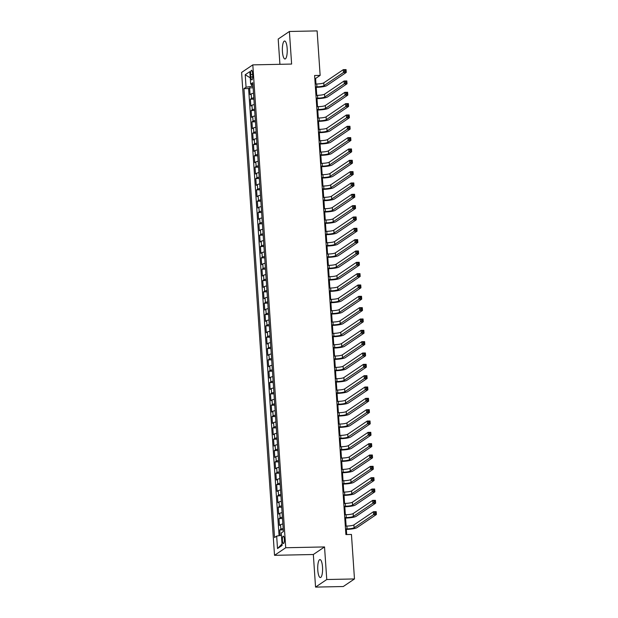 <?xml version="1.0" encoding="UTF-8"?>
<svg xmlns="http://www.w3.org/2000/svg" width="618" height="618" viewBox="0 0 618 618"><rect width="100%" height="100%" fill="white"/><g stroke="black" fill="none" stroke-linecap="round" stroke-linejoin="round"><path stroke-width="0.93" d="M322.511 566.976A8.984 2.433 -91.2 0 0 319.962 559.591A8.984 2.433 -91.2 0 0 317.791 570.175A8.984 2.433 -91.2 0 0 320.34 577.56A8.984 2.433 -91.2 0 0 322.511 566.976M287.161 48.405A8.984 2.433 -91.2 0 0 284.612 41.02A8.984 2.433 -91.2 0 0 282.434 51.595A8.984 2.433 -91.2 0 0 284.983 58.988A8.984 2.433 -91.2 0 0 287.161 48.405M284.35 539.19A3.685 0.997 -91.2 0 0 283.307 536.154A3.685 0.997 -91.2 0 0 282.411 540.495A3.685 0.997 -91.2 0 0 283.461 543.531A3.685 0.997 -91.2 0 0 284.35 539.19M315.551 587.1L326.76 579.522L324.535 546.938L313.334 554.508L315.551 587.1L343.276 586.521L354.477 578.95L351.449 534.454L345.902 534.57L314.608 75.504L320.147 75.388L317.119 30.9L289.394 31.479L278.193 39.05L279.915 64.311M313.334 554.508L274.523 555.319L241.599 72.445L252.808 64.875L285.725 547.741L274.523 555.319M253.511 93.287A4.612 0.765 176.1 0 0 251.186 93.921L250.074 94.67L249.61 87.872L253.133 87.795M253.82 97.822A4.612 0.765 176.1 0 0 251.495 98.455L250.39 99.204L253.905 99.135M250.39 99.204L250.854 106.002L251.959 105.261A4.612 0.765 176.1 0 1 254.284 104.627M255.056 115.96A4.612 0.765 176.1 0 0 252.731 116.593L251.626 117.343L251.163 110.537L254.678 110.468M255.829 127.293A4.612 0.765 176.1 0 0 253.504 127.926L252.399 128.675L251.935 121.877L255.45 121.8M256.601 138.633A4.612 0.765 176.1 0 0 254.276 139.266L253.171 140.008L252.708 133.21L256.223 133.133M257.374 149.965A4.612 0.765 176.1 0 0 255.049 150.599L253.944 151.348L253.48 144.542L256.995 144.473M258.146 161.298A4.612 0.765 176.1 0 0 255.821 161.931L254.716 162.681L254.253 155.883L257.768 155.806M258.919 172.638A4.612 0.765 176.1 0 0 256.594 173.272L255.489 174.013L255.025 167.215L258.54 167.138M259.691 183.971A4.612 0.765 176.1 0 0 257.366 184.604L256.261 185.354L255.798 178.548L259.313 178.478M260.464 195.303A4.612 0.765 176.1 0 0 258.139 195.937L257.034 196.686L256.57 189.888L260.085 189.811M261.236 206.644A4.612 0.765 176.1 0 0 258.911 207.269L257.806 208.019L257.343 201.221L260.858 201.144M262.009 217.976A4.612 0.765 176.1 0 0 259.684 218.61L258.579 219.359L258.115 212.553L261.638 212.484M262.781 229.309A4.612 0.765 176.1 0 0 260.456 229.942L259.351 230.692L258.888 223.886L262.411 223.816M263.554 240.641A4.612 0.765 176.1 0 0 261.229 241.275L260.124 242.024L259.66 235.226L263.183 235.149M264.326 251.982A4.612 0.765 176.1 0 0 262.001 252.615L260.896 253.357L260.433 246.559L263.956 246.489M265.099 263.314A4.612 0.765 176.1 0 0 262.774 263.948L261.669 264.697L261.205 257.891L264.728 257.822M265.871 274.647A4.612 0.765 176.1 0 0 263.546 275.28L262.441 276.03L261.978 269.232L265.501 269.154M266.644 285.987A4.612 0.765 176.1 0 0 264.319 286.621L263.214 287.362L262.75 280.564L266.273 280.495M267.416 297.32A4.612 0.765 176.1 0 0 265.091 297.953L263.986 298.703L263.523 291.897L267.046 291.827M268.189 308.652A4.612 0.765 176.1 0 0 265.864 309.286L264.759 310.035L264.295 303.237L267.818 303.16M268.961 319.993A4.612 0.765 176.1 0 0 266.636 320.626L265.531 321.368L265.068 314.57L268.591 314.492M269.734 331.325A4.612 0.765 176.1 0 0 267.409 331.959L266.304 332.708L265.84 325.902L269.363 325.833M270.506 342.658A4.612 0.765 176.1 0 0 268.181 343.291L267.076 344.041L266.613 337.243L270.136 337.165M271.279 353.998A4.612 0.765 176.1 0 0 268.954 354.632L267.849 355.373L267.385 348.575L270.908 348.498M272.051 365.331A4.612 0.765 176.1 0 0 269.726 365.964L268.621 366.713L268.158 359.908L271.681 359.838M272.824 376.663A4.612 0.765 176.1 0 0 270.499 377.297L269.394 378.046L268.93 371.248L272.453 371.171M273.596 388.004A4.612 0.765 176.1 0 0 271.271 388.637L270.166 389.379L269.703 382.581L273.226 382.503M274.377 399.336A4.612 0.765 176.1 0 0 272.044 399.97L270.939 400.719L270.475 393.913L273.998 393.844M275.149 410.669A4.612 0.765 176.1 0 0 272.816 411.302L271.711 412.051L271.248 405.246L274.771 405.176M275.922 422.009A4.612 0.765 176.1 0 0 273.589 422.635L272.484 423.384L272.02 416.586L275.543 416.509M276.694 433.342A4.612 0.765 176.1 0 0 274.369 433.975L273.256 434.724L272.793 427.919L276.316 427.849M277.467 444.674A4.612 0.765 176.1 0 0 275.141 445.308L274.029 446.057L273.565 439.251L277.088 439.182M278.239 456.007A4.612 0.765 176.1 0 0 275.914 456.64L274.801 457.39L274.338 450.592L277.861 450.514M279.012 467.347A4.612 0.765 176.1 0 0 276.686 467.98L275.582 468.722L275.118 461.924L278.633 461.855M279.784 478.68A4.612 0.765 176.1 0 0 277.459 479.313L276.354 480.062L275.891 473.257L279.406 473.187M280.557 490.012A4.612 0.765 176.1 0 0 278.231 490.646L277.127 491.395L276.663 484.597L280.178 484.52M281.329 501.352A4.612 0.765 176.1 0 0 279.004 501.986L277.899 502.728L277.436 495.93L280.951 495.86M282.102 512.685A4.612 0.765 176.1 0 0 279.776 513.319L278.672 514.068L278.208 507.262L281.723 507.193M282.874 524.018A4.612 0.765 176.1 0 0 280.549 524.651L279.444 525.4L278.981 518.602L282.496 518.525M250.676 74.492L250.846 76.987A3.569 0.966 -91.2 0 0 251.858 79.923A3.569 0.966 -91.2 0 0 252.723 75.72L252.553 73.225A3.569 0.966 -91.2 0 0 251.541 70.29A3.569 0.966 -91.2 0 0 250.676 74.492L252.638 74.454M251.572 84.311L251.711 86.311L246.064 87.215L243.94 88.652L274.546 537.521L276.663 536.084L277.513 548.552L282.117 545.439L281.267 532.971L283.384 531.542L252.785 82.673L250.669 84.11L252.916 84.612M246.064 87.215L245.215 74.747L249.819 71.642L250.669 84.11M249.61 87.872L248.598 88.552L279.081 535.698M283.183 528.552A4.612 0.765 -3.9 0 0 280.858 529.186L279.753 529.935L280.132 535.528M278.981 518.602L280.085 517.853A4.612 0.765 -3.9 0 1 282.411 517.22M278.208 507.262L279.313 506.521A4.612 0.765 -3.9 0 1 281.638 505.887M277.436 495.93L278.54 495.18A4.612 0.765 -3.9 0 1 280.866 494.547M276.663 484.597L277.768 483.848A4.612 0.765 -3.9 0 1 280.093 483.214M275.891 473.257L276.995 472.515A4.612 0.765 -3.9 0 1 279.321 471.882M275.118 461.924L276.223 461.175A4.612 0.765 -3.9 0 1 278.548 460.541M274.338 450.592L275.45 449.842A4.612 0.765 -3.9 0 1 277.776 449.209M273.565 439.251L274.678 438.51A4.612 0.765 -3.9 0 1 277.003 437.876M272.793 427.919L273.905 427.169A4.612 0.765 -3.9 0 1 276.231 426.536M272.02 416.586L273.125 415.837A4.612 0.765 -3.9 0 1 275.458 415.203M271.248 405.246L272.353 404.504A4.612 0.765 -3.9 0 1 274.686 403.871M270.475 393.913L271.58 393.164A4.612 0.765 -3.9 0 1 273.905 392.538M269.703 382.581L270.808 381.831A4.612 0.765 -3.9 0 1 273.133 381.198M268.93 371.248L270.035 370.499A4.612 0.765 -3.9 0 1 272.36 369.865M268.158 359.908L269.263 359.158A4.612 0.765 -3.9 0 1 271.588 358.533M267.385 348.575L268.49 347.826A4.612 0.765 -3.9 0 1 270.815 347.192M266.613 337.243L267.718 336.493A4.612 0.765 -3.9 0 1 270.043 335.86M265.84 325.902L266.945 325.161A4.612 0.765 -3.9 0 1 269.27 324.527M265.068 314.57L266.173 313.82A4.612 0.765 -3.9 0 1 268.498 313.187M264.295 303.237L265.4 302.488A4.612 0.765 -3.9 0 1 267.725 301.854M263.523 291.897L264.628 291.155A4.612 0.765 -3.9 0 1 266.953 290.522M262.75 280.564L263.855 279.815A4.612 0.765 -3.9 0 1 266.18 279.181M261.978 269.232L263.083 268.482A4.612 0.765 -3.9 0 1 265.408 267.849M261.205 257.891L262.31 257.15A4.612 0.765 -3.9 0 1 264.635 256.516M260.433 246.559L261.538 245.809A4.612 0.765 -3.9 0 1 263.863 245.176M259.66 235.226L260.765 234.477A4.612 0.765 -3.9 0 1 263.09 233.843M258.888 223.886L259.993 223.144A4.612 0.765 -3.9 0 1 262.318 222.511M258.115 212.553L259.22 211.804A4.612 0.765 -3.9 0 1 261.545 211.171M257.343 201.221L258.448 200.471A4.612 0.765 -3.9 0 1 260.773 199.838M256.57 189.888L257.675 189.139A4.612 0.765 -3.9 0 1 260 188.505M255.798 178.548L256.903 177.799A4.612 0.765 -3.9 0 1 259.228 177.173M255.025 167.215L256.13 166.466A4.612 0.765 -3.9 0 1 258.455 165.833M254.253 155.883L255.358 155.133A4.612 0.765 -3.9 0 1 257.683 154.5M253.48 144.542L254.585 143.801A4.612 0.765 -3.9 0 1 256.91 143.167M252.708 133.21L253.813 132.461A4.612 0.765 -3.9 0 1 256.138 131.827M251.935 121.877L253.04 121.128A4.612 0.765 -3.9 0 1 255.365 120.495M251.163 110.537L252.268 109.795A4.612 0.765 -3.9 0 1 254.593 109.162M253.032 86.281L251.711 86.311M326.76 579.522L354.477 578.95M324.535 546.938L285.725 547.741M252.808 64.875L291.619 64.063L289.394 31.479M315.983 84.009L315.605 78.463L320.147 75.388M346.698 534.555L346.35 529.402M346.126 526.072L345.578 518.069M345.354 514.74L344.805 506.737M344.581 503.407L344.033 495.397M343.809 492.067L343.26 484.064M343.029 480.734L342.488 472.731M342.256 469.402L341.715 461.391M341.484 458.062L340.943 450.058M340.711 446.729L340.17 438.726M339.939 435.396L339.398 427.386M339.166 424.056L338.625 416.053M338.394 412.724L337.853 404.72M337.621 401.391L337.08 393.38M336.849 390.058L336.308 382.048M336.076 378.718L335.535 370.715M335.304 367.386L334.763 359.382M334.531 356.053L333.983 348.042M333.759 344.713L333.21 336.71M332.986 333.38L332.438 325.377M332.214 322.048L331.665 314.037M331.441 310.707L330.893 302.704M330.669 299.375L330.12 291.372M329.896 288.042L329.348 280.031M329.124 276.702L328.575 268.699M328.351 265.369L327.803 257.366M327.579 254.037L327.03 246.026M326.806 242.696L326.258 234.693M326.034 231.364L325.485 223.361M325.261 220.031L324.713 212.02M324.489 208.699L323.94 200.688M323.716 197.358L323.168 189.355M322.944 186.026L322.395 178.023M322.171 174.693L321.623 166.682M321.399 163.353L320.85 155.35M320.626 152.02L320.078 144.017M319.854 140.688L319.305 132.677M319.073 129.347L318.533 121.344M318.301 118.015L317.76 110.012M317.528 106.682L316.988 98.671M316.756 95.342L316.215 87.339M314.809 78.478L315.605 78.463M248.598 88.552L243.94 88.652M279.753 529.935L283.268 529.858M276.663 536.084L281.422 535.319M250.236 77.806L245.215 74.747M277.513 548.552L282.017 543.964M315.381 86.86L316.91 86.829A5.763 0.958 176.1 0 0 323.971 85.686L343.492 72.491L343.299 69.656L346.065 69.602L346.258 72.437L326.744 85.632A8.644 1.429 -3.9 0 1 316.153 87.339L315.412 87.354M315.188 84.025L316.717 83.994A5.763 0.958 176.1 0 0 323.778 82.858L343.299 69.656L344.581 70.228L344.659 71.356L345.763 71.333L345.686 70.205L344.581 70.228M345.763 71.333L346.258 72.437L343.492 72.491L344.659 71.356M345.686 70.205L346.065 69.602M316.153 98.192L317.683 98.162A5.763 0.958 176.1 0 0 324.744 97.026L344.265 83.832L344.071 80.997L346.837 80.935L347.03 83.77L327.517 96.964A8.644 1.429 -3.9 0 1 316.926 98.671L316.184 98.687M315.96 95.365L317.49 95.326A5.763 0.958 176.1 0 0 324.55 94.191L344.071 80.997L345.354 81.561L345.431 82.696L346.536 82.673L346.459 81.537L345.354 81.561M346.536 82.673L347.03 83.77L344.265 83.832L345.431 82.696M346.459 81.537L346.837 80.935M316.926 109.533L318.455 109.502A5.763 0.958 176.1 0 0 325.516 108.359L345.037 95.164L344.844 92.329L347.617 92.275L347.81 95.102L328.289 108.304A8.644 1.429 -3.9 0 1 317.698 110.012L316.957 110.027M316.733 106.698L318.262 106.667A5.763 0.958 176.1 0 0 325.323 105.523L344.844 92.329L346.126 92.893L346.204 94.029L347.308 94.006L347.231 92.87L346.126 92.893M347.308 94.006L347.81 95.102L345.037 95.164L346.204 94.029M347.231 92.87L347.617 92.275M317.698 120.865L319.228 120.834A5.763 0.958 176.1 0 0 326.289 119.691L345.81 106.497L345.616 103.662L348.39 103.608L348.583 106.443L329.062 119.637A8.644 1.429 -3.9 0 1 318.471 121.344L317.729 121.36M317.505 118.03L319.035 117.999A5.763 0.958 176.1 0 0 326.095 116.864L345.616 103.662L346.899 104.233L346.976 105.361L348.081 105.338L348.004 104.21L346.899 104.233M348.081 105.338L348.583 106.443L345.81 106.497L346.976 105.361M348.004 104.21L348.39 103.608M318.471 132.198L320 132.167A5.763 0.958 176.1 0 0 327.061 131.031L346.582 117.829L346.389 115.002L349.162 114.94L349.355 117.775L329.834 130.97A8.644 1.429 -3.9 0 1 319.243 132.677L318.502 132.692M318.278 129.363L319.807 129.332A5.763 0.958 176.1 0 0 326.868 128.196L346.389 115.002L347.671 115.566L347.749 116.702L348.853 116.678L348.776 115.543L347.671 115.566M348.853 116.678L349.355 117.775L346.582 117.829L347.749 116.702M348.776 115.543L349.162 114.94M319.243 143.538L320.773 143.5A5.763 0.958 176.1 0 0 327.834 142.364L347.355 129.17L347.161 126.335L349.935 126.281L350.128 129.108L330.607 142.31A8.644 1.429 -3.9 0 1 320.016 144.017L319.274 144.033M319.05 140.703L320.58 140.672A5.763 0.958 176.1 0 0 327.64 139.529L347.161 126.335L348.444 126.899L348.521 128.034L349.626 128.011L349.549 126.875L348.444 126.899M349.626 128.011L350.128 129.108L347.355 129.17L348.521 128.034M349.549 126.875L349.935 126.281M320.016 154.871L321.545 154.84A5.763 0.958 176.1 0 0 328.606 153.697L348.127 140.502L347.934 137.667L350.707 137.613L350.9 140.448L331.379 153.643A8.644 1.429 -3.9 0 1 320.788 155.35L320.047 155.365M319.823 152.036L321.352 152.005A5.763 0.958 176.1 0 0 328.413 150.869L347.934 137.667L349.216 138.239L349.294 139.367L350.398 139.344L350.321 138.216L349.216 138.239M350.398 139.344L350.9 140.448L348.127 140.502L349.294 139.367M350.321 138.216L350.707 137.613M320.788 166.203L322.318 166.172A5.763 0.958 176.1 0 0 329.379 165.037L348.9 151.835L348.706 149.008L351.48 148.946L351.673 151.781L332.152 164.975A8.644 1.429 -3.9 0 1 321.561 166.682L320.827 166.698M320.595 163.368L322.125 163.337A5.763 0.958 176.1 0 0 329.185 162.202L348.706 149.008L349.989 149.571L350.066 150.707L351.171 150.684L351.094 149.548L349.989 149.571M351.171 150.684L351.673 151.781L348.9 151.835L350.066 150.707M351.094 149.548L351.48 148.946M321.561 177.544L323.098 177.505A5.763 0.958 176.1 0 0 330.151 176.369L349.672 163.175L349.479 160.34L352.252 160.278L352.445 163.113L332.924 176.308A8.644 1.429 -3.9 0 1 322.341 178.023L321.599 178.038M321.368 174.709L322.905 174.678A5.763 0.958 176.1 0 0 329.958 173.534L349.479 160.34L350.761 160.904L350.839 162.04L351.951 162.016L351.866 160.881L350.761 160.904M351.951 162.016L352.445 163.113L349.672 163.175L350.839 162.04M351.866 160.881L352.252 160.278M322.333 188.876L323.871 188.845A5.763 0.958 176.1 0 0 330.924 187.702L350.445 174.508L350.251 171.673L353.025 171.619L353.218 174.454L333.697 187.648A8.644 1.429 -3.9 0 1 323.114 189.355L322.372 189.371M322.14 186.041L323.678 186.01A5.763 0.958 176.1 0 0 330.73 184.867L350.251 171.673L351.534 172.244L351.611 173.372L352.724 173.349L352.646 172.221L351.534 172.244M352.724 173.349L353.218 174.454L350.445 174.508L351.611 173.372M352.646 172.221L353.025 171.619M323.106 200.209L324.643 200.178A5.763 0.958 176.1 0 0 331.696 199.042L351.217 185.84L351.024 183.013L353.797 182.951L353.99 185.786L334.469 198.981A8.644 1.429 -3.9 0 1 323.886 200.688L323.144 200.703M322.913 197.374L324.45 197.343A5.763 0.958 176.1 0 0 331.503 196.207L351.024 183.013L352.306 183.577L352.384 184.712L353.496 184.689L353.419 183.554L352.306 183.577M353.496 184.689L353.99 185.786L351.217 185.84L352.384 184.712M353.419 183.554L353.797 182.951M323.878 211.541L325.416 211.511A5.763 0.958 176.1 0 0 332.469 210.375L351.99 197.181L351.796 194.346L354.57 194.284L354.763 197.119L335.242 210.313A8.644 1.429 -3.9 0 1 324.659 212.028L323.917 212.044M323.685 208.714L325.222 208.683A5.763 0.958 176.1 0 0 332.275 207.54L351.796 194.346L353.079 194.909L353.156 196.045L354.269 196.022L354.191 194.886L353.079 194.909M354.269 196.022L354.763 197.119L351.99 197.181L353.156 196.045M354.191 194.886L354.57 194.284M324.651 222.882L326.188 222.851A5.763 0.958 176.1 0 0 333.241 221.707L352.762 208.513L352.569 205.678L355.342 205.624L355.535 208.459L336.014 221.653A8.644 1.429 -3.9 0 1 325.431 223.361L324.689 223.376M324.458 220.047L325.995 220.016A5.763 0.958 176.1 0 0 333.048 218.872L352.569 205.678L353.851 206.25L353.929 207.378L355.041 207.354L354.964 206.227L353.851 206.25M355.041 207.354L355.535 208.459L352.762 208.513L353.929 207.378M354.964 206.227L355.342 205.624M325.423 234.214L326.961 234.183A5.763 0.958 176.1 0 0 334.014 233.048L353.535 219.846L353.341 217.011L356.115 216.957L356.308 219.792L336.787 232.986A8.644 1.429 -3.9 0 1 326.204 234.693L325.462 234.709M325.23 231.379L326.767 231.348A5.763 0.958 176.1 0 0 333.82 230.213L353.341 217.011L354.624 217.582L354.701 218.718L355.813 218.695L355.736 217.559L354.624 217.582M355.813 218.695L356.308 219.792L353.535 219.846L354.701 218.718M355.736 217.559L356.115 216.957M326.196 245.547L327.733 245.516A5.763 0.958 176.1 0 0 334.786 244.38L354.307 231.186L354.114 228.351L356.887 228.289L357.08 231.124L337.559 244.319A8.644 1.429 -3.9 0 1 326.976 246.034L326.234 246.049M326.003 242.719L327.54 242.681A5.763 0.958 176.1 0 0 334.593 241.545L354.114 228.351L355.396 228.915L355.474 230.05L356.586 230.027L356.509 228.892L355.396 228.915M356.586 230.027L357.08 231.124L354.307 231.186L355.474 230.05M356.509 228.892L356.887 228.289M326.968 256.887L328.506 256.856A5.763 0.958 176.1 0 0 335.559 255.713L355.08 242.519L354.886 239.684L357.66 239.629L357.853 242.457L338.332 255.659A8.644 1.429 -3.9 0 1 327.749 257.366L327.007 257.382M326.775 254.052L328.312 254.021A5.763 0.958 176.1 0 0 335.365 252.878L354.886 239.684L356.169 240.248L356.246 241.383L357.358 241.36L357.281 240.224L356.169 240.248M357.358 241.36L357.853 242.457L355.08 242.519L356.246 241.383M357.281 240.224L357.66 239.629M327.741 268.22L329.278 268.189A5.763 0.958 176.1 0 0 336.331 267.046L355.852 253.851L355.659 251.016L358.432 250.962L358.625 253.797L339.104 266.991A8.644 1.429 -3.9 0 1 328.521 268.699L327.779 268.714M327.548 265.385L329.085 265.354A5.763 0.958 176.1 0 0 336.138 264.218L355.659 251.016L356.941 251.588L357.019 252.723L358.131 252.7L358.054 251.565L356.941 251.588M358.131 252.7L358.625 253.797L355.852 253.851L357.019 252.723M358.054 251.565L358.432 250.962M328.513 279.552L330.051 279.521A5.763 0.958 176.1 0 0 337.111 278.386L356.625 265.192L356.431 262.356L359.205 262.295L359.398 265.13L339.877 278.324A8.644 1.429 -3.9 0 1 329.294 280.039L328.552 280.054M328.32 276.725L329.857 276.686A5.763 0.958 176.1 0 0 336.918 275.551L356.431 262.356L357.714 262.92L357.791 264.056L358.904 264.033L358.826 262.897L357.714 262.92M358.904 264.033L359.398 265.13L356.625 265.192L357.791 264.056M358.826 262.897L359.205 262.295M329.286 290.893L330.823 290.862A5.763 0.958 176.1 0 0 337.884 289.718L357.397 276.524L357.204 273.689L359.977 273.635L360.17 276.462L340.649 289.664A8.644 1.429 -3.9 0 1 330.066 291.372L329.324 291.387M329.093 288.058L330.63 288.027A5.763 0.958 176.1 0 0 337.691 286.883L357.204 273.689L358.486 274.253L358.564 275.389L359.676 275.365L359.599 274.23L358.486 274.253M359.676 275.365L360.17 276.462L357.397 276.524L358.564 275.389M359.599 274.23L359.977 273.635M330.066 302.225L331.596 302.194A5.763 0.958 176.1 0 0 338.656 301.051L358.17 287.857L357.976 285.022L360.75 284.968L360.943 287.803L341.422 300.997A8.644 1.429 -3.9 0 1 330.839 302.704L330.097 302.72M329.873 299.39L331.402 299.359A5.763 0.958 176.1 0 0 338.463 298.224L357.976 285.022L359.259 285.593L359.336 286.721L360.449 286.698L360.371 285.57L359.259 285.593M360.449 286.698L360.943 287.803L358.17 287.857L359.336 286.721M360.371 285.57L360.75 284.968M330.839 313.558L332.368 313.527A5.763 0.958 176.1 0 0 339.429 312.391L358.942 299.197L358.749 296.362L361.522 296.3L361.715 299.135L342.194 312.329A8.644 1.429 -3.9 0 1 331.611 314.037L330.869 314.052M330.645 310.723L332.175 310.692A5.763 0.958 176.1 0 0 339.236 309.556L358.749 296.362L360.031 296.926L360.109 298.061L361.221 298.038L361.144 296.903L360.031 296.926M361.221 298.038L361.715 299.135L358.942 299.197L360.109 298.061M361.144 296.903L361.522 296.3M331.611 324.898L333.141 324.867A5.763 0.958 176.1 0 0 340.201 323.724L359.715 310.53L359.521 307.694L362.295 307.64L362.488 310.468L342.975 323.67A8.644 1.429 -3.9 0 1 332.384 325.377L331.642 325.392M331.418 322.063L332.947 322.032A5.763 0.958 176.1 0 0 340.008 320.889L359.521 307.694L360.804 308.258L360.881 309.394L361.993 309.371L361.916 308.235L360.804 308.258M361.993 309.371L362.488 310.468L359.715 310.53L360.881 309.394M361.916 308.235L362.295 307.64M332.384 336.231L333.913 336.2A5.763 0.958 176.1 0 0 340.974 335.056L360.487 321.862L360.294 319.027L363.067 318.973L363.26 321.808L343.747 335.002A8.644 1.429 -3.9 0 1 333.156 336.71L332.414 336.725M332.19 333.396L333.72 333.365A5.763 0.958 176.1 0 0 340.781 332.229L360.294 319.027L361.576 319.599L361.654 320.727L362.766 320.703L362.689 319.576L361.576 319.599M362.766 320.703L363.26 321.808L360.487 321.862L361.654 320.727M362.689 319.576L363.067 318.973M333.156 347.563L334.686 347.532A5.763 0.958 176.1 0 0 341.746 346.397L361.26 333.195L361.066 330.367L363.84 330.306L364.033 333.141L344.52 346.335A8.644 1.429 -3.9 0 1 333.929 348.042L333.187 348.058M332.963 344.728L334.493 344.697A5.763 0.958 176.1 0 0 341.553 343.562L361.066 330.367L362.349 330.931L362.426 332.067L363.538 332.044L363.461 330.908L362.349 330.931M363.538 332.044L364.033 333.141L361.26 333.195L362.426 332.067M363.461 330.908L363.84 330.306M333.929 358.904L335.458 358.865A5.763 0.958 176.1 0 0 342.519 357.729L362.032 344.535L361.839 341.7L364.612 341.638L364.805 344.473L345.292 357.675A8.644 1.429 -3.9 0 1 334.701 359.382L333.959 359.398M333.735 356.068L335.265 356.038A5.763 0.958 176.1 0 0 342.326 354.894L361.839 341.7L363.121 342.264L363.199 343.399L364.311 343.376L364.234 342.241L363.121 342.264M364.311 343.376L364.805 344.473L362.032 344.535L363.199 343.399M364.234 342.241L364.612 341.638M334.701 370.236L336.231 370.205A5.763 0.958 176.1 0 0 343.291 369.062L362.805 355.868L362.611 353.032L365.385 352.978L365.578 355.813L346.065 369.008A8.644 1.429 -3.9 0 1 335.474 370.715L334.732 370.73M334.508 367.401L336.037 367.37A5.763 0.958 176.1 0 0 343.098 366.227L362.611 353.032L363.894 353.604L363.971 354.732L365.084 354.709L365.006 353.581L363.894 353.604M365.084 354.709L365.578 355.813L362.805 355.868L363.971 354.732M365.006 353.581L365.385 352.978M335.474 381.569L337.003 381.538A5.763 0.958 176.1 0 0 344.064 380.402L363.577 367.2L363.384 364.373L366.157 364.311L366.35 367.146L346.837 380.34A8.644 1.429 -3.9 0 1 336.246 382.048L335.504 382.063M335.28 378.734L336.81 378.703A5.763 0.958 176.1 0 0 343.871 377.567L363.384 364.373L364.674 364.937L364.751 366.072L365.856 366.049L365.779 364.914L364.674 364.937M365.856 366.049L366.35 367.146L363.577 367.2L364.751 366.072M365.779 364.914L366.157 364.311M336.246 392.909L337.776 392.87A5.763 0.958 176.1 0 0 344.836 391.735L364.35 378.54L364.156 375.705L366.93 375.644L367.123 378.479L347.61 391.673A8.644 1.429 -3.9 0 1 337.019 393.388L336.277 393.403M336.053 390.074L337.582 390.043A5.763 0.958 176.1 0 0 344.643 388.9L364.156 375.705L365.447 376.269L365.524 377.405L366.628 377.382L366.551 376.246L365.447 376.269M366.628 377.382L367.123 378.479L364.35 378.54L365.524 377.405M366.551 376.246L366.93 375.644M337.019 404.242L338.548 404.211A5.763 0.958 176.1 0 0 345.609 403.067L365.122 389.873L364.929 387.038L367.702 386.984L367.895 389.819L348.382 403.013A8.644 1.429 -3.9 0 1 337.791 404.72L337.049 404.736M336.825 401.406L338.355 401.376A5.763 0.958 176.1 0 0 345.416 400.232L364.929 387.038L366.219 387.61L366.296 388.737L367.401 388.714L367.324 387.586L366.219 387.61M367.401 388.714L367.895 389.819L365.122 389.873L366.296 388.737M367.324 387.586L367.702 386.984M337.791 415.574L339.321 415.543A5.763 0.958 176.1 0 0 346.381 414.408L365.902 401.206L365.701 398.378L368.475 398.316L368.668 401.152L349.155 414.346A8.644 1.429 -3.9 0 1 338.564 416.053L337.822 416.068M337.598 412.739L339.127 412.708A5.763 0.958 176.1 0 0 346.188 411.573L365.701 398.378L366.992 398.942L367.069 400.078L368.173 400.055L368.096 398.919L366.992 398.942M368.173 400.055L368.668 401.152L365.902 401.206L367.069 400.078M368.096 398.919L368.475 398.316M338.564 426.907L340.093 426.876A5.763 0.958 176.1 0 0 347.154 425.74L366.675 412.546L366.482 409.711L369.247 409.649L369.44 412.484L349.927 425.678A8.644 1.429 -3.9 0 1 339.336 427.393L338.594 427.409M338.37 424.079L339.9 424.048A5.763 0.958 176.1 0 0 346.961 422.905L366.482 409.711L367.764 410.275L367.841 411.41L368.946 411.387L368.869 410.252L367.764 410.275M368.946 411.387L369.44 412.484L366.675 412.546L367.841 411.41M368.869 410.252L369.247 409.649M339.336 438.247L340.866 438.216A5.763 0.958 176.1 0 0 347.926 437.073L367.447 423.878L367.254 421.043L370.02 420.989L370.213 423.824L350.7 437.019A8.644 1.429 -3.9 0 1 340.109 438.726L339.367 438.741M339.143 435.412L340.672 435.381A5.763 0.958 176.1 0 0 347.733 434.238L367.254 421.043L368.537 421.615L368.614 422.743L369.719 422.72L369.641 421.592L368.537 421.615M369.719 422.72L370.213 423.824L367.447 423.878L368.614 422.743M369.641 421.592L370.02 420.989M340.109 449.58L341.638 449.549A5.763 0.958 176.1 0 0 348.699 448.413L368.22 435.211L368.027 432.376L370.792 432.322L370.985 435.157L351.472 448.351A8.644 1.429 -3.9 0 1 340.881 450.058L340.139 450.074M339.915 446.744L341.445 446.714A5.763 0.958 176.1 0 0 348.506 445.578L368.027 432.376L369.309 432.948L369.386 434.083L370.491 434.06L370.414 432.924L369.309 432.948M370.491 434.06L370.985 435.157L368.22 435.211L369.386 434.083M370.414 432.924L370.792 432.322M340.881 460.912L342.411 460.881A5.763 0.958 176.1 0 0 349.471 459.746L368.992 446.551L368.799 443.716L371.565 443.654L371.758 446.49L352.245 459.684A8.644 1.429 -3.9 0 1 341.654 461.399L340.912 461.414M340.688 458.085L342.217 458.046A5.763 0.958 176.1 0 0 349.278 456.911L368.799 443.716L370.082 444.28L370.159 445.416L371.264 445.393L371.186 444.257L370.082 444.28M371.264 445.393L371.758 446.49L368.992 446.551L370.159 445.416M371.186 444.257L371.565 443.654M341.654 472.252L343.183 472.222A5.763 0.958 176.1 0 0 350.244 471.078L369.765 457.884L369.572 455.049L372.345 454.995L372.538 457.822L353.017 471.024A8.644 1.429 -3.9 0 1 342.426 472.731L341.684 472.747M341.46 469.417L342.99 469.386A5.763 0.958 176.1 0 0 350.051 468.243L369.572 455.049L370.854 455.613L370.931 456.748L372.036 456.725L371.959 455.59L370.854 455.613M372.036 456.725L372.538 457.822L369.765 457.884L370.931 456.748M371.959 455.59L372.345 454.995M342.426 483.585L343.956 483.554A5.763 0.958 176.1 0 0 351.016 482.411L370.537 469.216L370.344 466.381L373.118 466.327L373.311 469.162L353.79 482.357A8.644 1.429 -3.9 0 1 343.199 484.064L342.457 484.079M342.233 480.75L343.762 480.719A5.763 0.958 176.1 0 0 350.823 479.583L370.344 466.381L371.627 466.953L371.704 468.081L372.808 468.065L372.731 466.93L371.627 466.953M372.808 468.065L373.311 469.162L370.537 469.216L371.704 468.081M372.731 466.93L373.118 466.327M343.199 494.918L344.728 494.887A5.763 0.958 176.1 0 0 351.789 493.751L371.31 480.557L371.117 477.722L373.89 477.66L374.083 480.495L354.562 493.689A8.644 1.429 -3.9 0 1 343.971 495.397L343.229 495.412M343.005 492.09L344.535 492.052A5.763 0.958 176.1 0 0 351.596 490.916L371.117 477.722L372.399 478.286L372.476 479.421L373.581 479.398L373.504 478.262L372.399 478.286M373.581 479.398L374.083 480.495L371.31 480.557L372.476 479.421M373.504 478.262L373.89 477.66M343.971 506.258L345.501 506.227A5.763 0.958 176.1 0 0 352.561 505.084L372.082 491.889L371.889 489.054L374.662 489L374.856 491.828L355.335 505.03A8.644 1.429 -3.9 0 1 344.744 506.737L344.002 506.752M343.778 503.423L345.308 503.392A5.763 0.958 176.1 0 0 352.368 502.249L371.889 489.054L373.172 489.618L373.249 490.754L374.353 490.731L374.276 489.595L373.172 489.618M374.353 490.731L374.856 491.828L372.082 491.889L373.249 490.754M374.276 489.595L374.662 489M344.744 517.59L346.273 517.56A5.763 0.958 176.1 0 0 353.334 516.416L372.855 503.222L372.662 500.387L375.435 500.333L375.628 503.168L356.107 516.362A8.644 1.429 -3.9 0 1 345.516 518.069L344.774 518.085M344.55 514.755L346.08 514.724A5.763 0.958 176.1 0 0 353.141 513.589L372.662 500.387L373.944 500.959L374.021 502.086L375.126 502.063L375.049 500.935L373.944 500.959M375.126 502.063L375.628 503.168L372.855 503.222L374.021 502.086M375.049 500.935L375.435 500.333M345.516 528.923L347.046 528.892A5.763 0.958 176.1 0 0 354.106 527.757L373.627 514.555L373.434 511.727L376.207 511.665L376.401 514.5L356.88 527.695A8.644 1.429 -3.9 0 1 346.289 529.402L345.555 529.417M345.323 526.088L346.852 526.057A5.763 0.958 176.1 0 0 353.913 524.921L373.434 511.727L374.717 512.291L374.794 513.427L375.899 513.404L375.821 512.268L374.717 512.291M375.899 513.404L376.401 514.5L373.627 514.555L374.794 513.427M375.821 512.268L376.207 511.665M251.495 98.455L251.186 93.921M280.858 529.186L280.549 524.651M280.085 517.853L279.776 513.319M279.313 506.521L279.004 501.986M278.54 495.18L278.231 490.646M277.768 483.848L277.459 479.313M276.995 472.515L276.686 467.98M276.223 461.175L275.914 456.64M275.45 449.842L275.141 445.308M274.678 438.51L274.369 433.975M273.905 427.169L273.589 422.635M273.125 415.837L272.816 411.302M272.353 404.504L272.044 399.97M271.58 393.164L271.271 388.637M270.808 381.831L270.499 377.297M270.035 370.499L269.726 365.964M269.263 359.158L268.954 354.632M268.49 347.826L268.181 343.291M267.718 336.493L267.409 331.959M266.945 325.161L266.636 320.626M266.173 313.82L265.864 309.286M265.4 302.488L265.091 297.953M264.628 291.155L264.319 286.621M263.855 279.815L263.546 275.28M263.083 268.482L262.774 263.948M262.31 257.15L262.001 252.615M261.538 245.809L261.229 241.275M260.765 234.477L260.456 229.942M259.993 223.144L259.684 218.61M259.22 211.804L258.911 207.269M258.448 200.471L258.139 195.937M257.675 189.139L257.366 184.604M256.903 177.799L256.594 173.272M256.13 166.466L255.821 161.931M255.358 155.133L255.049 150.599M254.585 143.801L254.276 139.266M253.813 132.461L253.504 127.926M253.04 121.128L252.731 116.593M252.268 109.795L251.959 105.261M252.747 76.949L250.846 76.987M316.717 83.994L316.91 86.829M323.778 82.858L323.971 85.686M317.49 95.326L317.683 98.162M324.55 94.191L324.744 97.026M318.262 106.667L318.455 109.502M325.323 105.523L325.516 108.359M319.035 117.999L319.228 120.834M326.095 116.864L326.289 119.691M319.807 129.332L320 132.167M326.868 128.196L327.061 131.031M320.58 140.672L320.773 143.5M327.64 139.529L327.834 142.364M321.352 152.005L321.545 154.84M328.413 150.869L328.606 153.697M322.125 163.337L322.318 166.172M329.185 162.202L329.379 165.037M322.905 174.678L323.098 177.505M329.958 173.534L330.151 176.369M323.678 186.01L323.871 188.845M330.73 184.867L330.924 187.702M324.45 197.343L324.643 200.178M331.503 196.207L331.696 199.042M325.222 208.683L325.416 211.511M332.275 207.54L332.469 210.375M325.995 220.016L326.188 222.851M333.048 218.872L333.241 221.707M326.767 231.348L326.961 234.183M333.82 230.213L334.014 233.048M327.54 242.681L327.733 245.516M334.593 241.545L334.786 244.38M328.312 254.021L328.506 256.856M335.365 252.878L335.559 255.713M329.085 265.354L329.278 268.189M336.138 264.218L336.331 267.046M329.857 276.686L330.051 279.521M336.918 275.551L337.111 278.386M330.63 288.027L330.823 290.862M337.691 286.883L337.884 289.718M331.402 299.359L331.596 302.194M338.463 298.224L338.656 301.051M332.175 310.692L332.368 313.527M339.236 309.556L339.429 312.391M332.947 322.032L333.141 324.867M340.008 320.889L340.201 323.724M333.72 333.365L333.913 336.2M340.781 332.229L340.974 335.056M334.493 344.697L334.686 347.532M341.553 343.562L341.746 346.397M335.265 356.038L335.458 358.865M342.326 354.894L342.519 357.729M336.037 367.37L336.231 370.205M343.098 366.227L343.291 369.062M336.81 378.703L337.003 381.538M343.871 377.567L344.064 380.402M337.582 390.043L337.776 392.87M344.643 388.9L344.836 391.735M338.355 401.376L338.548 404.211M345.416 400.232L345.609 403.067M339.127 412.708L339.321 415.543M346.188 411.573L346.381 414.408M339.9 424.048L340.093 426.876M346.961 422.905L347.154 425.74M340.672 435.381L340.866 438.216M347.733 434.238L347.926 437.073M341.445 446.714L341.638 449.549M348.506 445.578L348.699 448.413M342.217 458.046L342.411 460.881M349.278 456.911L349.471 459.746M342.99 469.386L343.183 472.222M350.051 468.243L350.244 471.078M343.762 480.719L343.956 483.554M350.823 479.583L351.016 482.411M344.535 492.052L344.728 494.887M351.596 490.916L351.789 493.751M345.308 503.392L345.501 506.227M352.368 502.249L352.561 505.084M346.08 514.724L346.273 517.56M353.141 513.589L353.334 516.416M346.852 526.057L347.046 528.892M353.913 524.921L354.106 527.757"/></g></svg>
